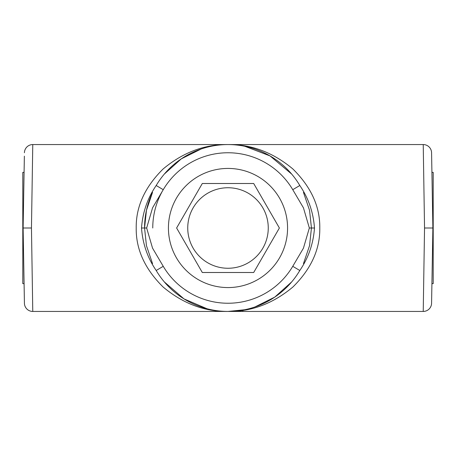 <?xml version="1.0" encoding="UTF-8"?>
<svg xmlns="http://www.w3.org/2000/svg" width="456" height="456" viewBox="0 0 456 456"><rect width="100%" height="100%" fill="white"/><g stroke="black" fill="none" stroke-linecap="round" stroke-linejoin="round"><path stroke-width="0.68" d="M268.259 228A40.259 40.259 0 0 1 228 268.259A40.259 40.259 0 0 1 187.741 228A40.259 40.259 0 0 1 228 187.741A40.259 40.259 0 0 1 268.259 228M202.304 272.5L176.614 228L202.304 183.5L253.696 183.5L279.385 228L253.696 272.5L202.304 272.5M24.367 156.163L23.113 228L24.367 156.163L24.082 172.374L22.8 172.374L22.8 283.626L24.082 283.626L24.424 303.246L23.113 228L24.367 299.837M431.632 299.837L431.917 283.626L433.2 283.626L433.2 172.374L431.917 172.374L431.632 156.163L432.887 228L431.575 303.246L432.887 228L431.575 152.754A8.345 8.345 0 0 0 423.231 144.558L424.542 228L432.887 228M228 287.571A59.571 59.571 0 0 1 168.429 228A59.571 59.571 0 0 1 228 168.429A59.571 59.571 0 0 1 287.571 228A59.571 59.571 0 0 1 228 287.571M248.942 308.769A83.442 83.442 0 0 0 291.675 281.928L274.706 297.147L254.807 307.019M244.433 146.194A83.442 83.442 0 0 0 244.137 146.131L244.433 146.194M207.058 308.769L183.996 298.897L164.325 281.928M152.532 263.602L146.45 245.664L144.558 228L146.45 210.336L152.532 192.398A83.442 83.442 0 0 0 144.558 228A83.442 83.442 0 0 1 152.532 192.398M23.113 228L31.458 228L32.769 144.558A8.345 8.345 0 0 0 24.424 152.754M423.231 144.558L228 144.558C251.427 144.273 273.058 152.418 292.9 168.999C311.14 187.034 320.101 206.705 319.787 228C320.101 249.295 311.14 268.966 292.9 287.001C273.058 303.582 251.427 311.727 228 311.442C204.573 311.727 182.941 303.582 163.1 287.001C144.86 268.966 135.899 249.295 136.213 228C135.899 206.705 144.86 187.034 163.1 168.999C182.941 152.418 204.573 144.273 228 144.558L32.769 144.558M309.345 228L303.457 207.862L292.758 189.685L299.809 185.506C308.433 198.086 313.323 212.251 314.492 228C313.363 243.641 308.473 257.805 299.809 270.493L292.758 266.315L303.434 248.189L309.345 228L314.492 228M292.758 189.685A75.246 75.246 0 0 0 163.242 189.685L152.566 207.811L146.655 228L152.543 248.138L163.242 266.315A75.246 75.246 0 0 0 292.758 266.315M211.567 146.194L211.863 146.131A83.442 83.442 0 0 0 164.325 174.072L181.294 158.853L201.193 148.981M244.769 146.262L270.043 155.923L291.675 174.072M303.468 192.398L309.55 210.336L311.442 228L309.55 245.664L303.468 263.602M31.458 228L32.769 311.442A8.345 8.345 0 0 1 24.424 303.246M431.575 303.246A8.345 8.345 0 0 1 423.231 311.442L32.769 311.442M423.231 311.442L424.542 228M228 311.442L244.769 309.738M299.518 270.989L299.809 270.493A83.442 83.442 0 0 1 156.191 270.493L156.482 270.989M299.518 185.011L299.809 185.506A83.442 83.442 0 0 0 156.191 185.506L156.482 185.011M299.809 270.493A83.442 83.442 0 0 1 156.191 270.493C147.567 257.914 142.677 243.749 141.508 228C142.637 212.359 147.527 198.195 156.191 185.506A83.442 83.442 0 0 1 299.809 185.506M163.242 189.685L156.191 185.506M156.191 270.493L163.242 266.315M310.137 311.442L312.867 311.442M236.875 310.969L236.824 311.442L239.554 311.442L239.805 310.604M242.586 311.442L243.242 310.04M161.777 311.442L177.287 311.442M149.551 311.442L153.792 311.442M148.325 311.442L155.296 311.442M152.754 228A75.246 75.246 0 0 1 161.715 192.398M211.863 146.131A83.442 83.442 0 0 0 164.325 174.072M146.655 228L141.508 228M244.433 309.806L244.137 309.869M211.863 309.869L211.567 309.806"/></g></svg>
